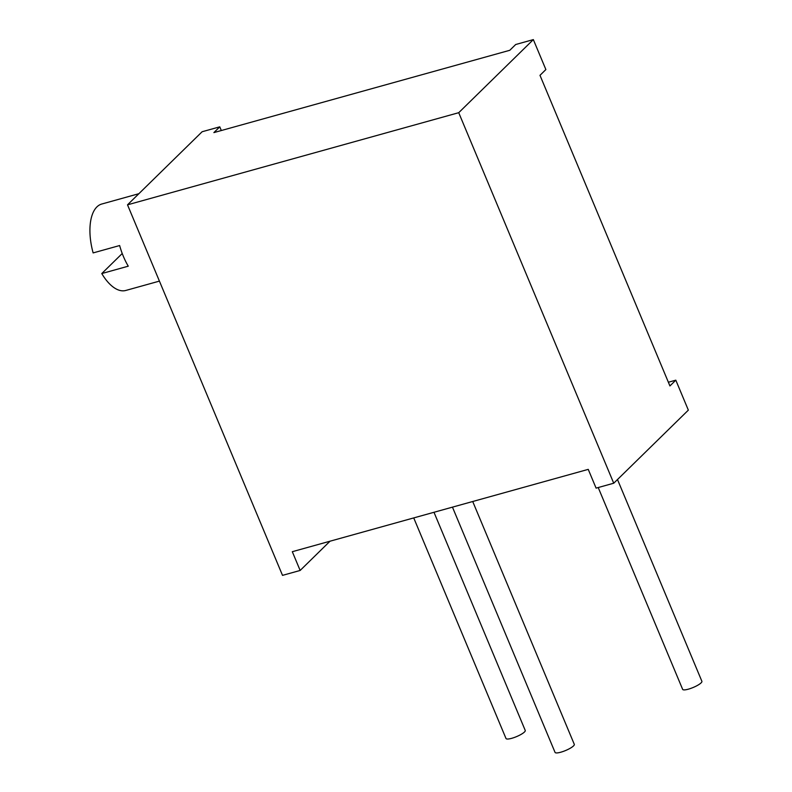 <?xml version="1.0" encoding="UTF-8"?>
<svg xmlns="http://www.w3.org/2000/svg" width="792" height="792" viewBox="0 0 792 792"><rect width="100%" height="100%" fill="white"/><g stroke="black" fill="none" stroke-linecap="round" stroke-linejoin="round"><path stroke-width="1.19" d="M533.343 39.6L545.876 69.557L539.986 75.329L669.923 385.942L675.814 380.17L688.347 410.137L613.731 483.219L458.726 112.692L533.343 39.6L515.701 44.51L509.81 50.282L213.88 132.601L219.77 126.839L221.315 130.531M668.369 382.239L675.814 380.17M613.731 483.219L596.089 488.129L588.238 469.369L292.307 551.697L300.148 570.458L330.017 541.203M219.77 126.839L202.128 131.739L127.512 204.831L282.516 575.368L300.148 570.458M458.726 112.692L127.512 204.831M159.42 281.111L125.799 290.456A44.857 21.404 -105.5 0 1 101.772 273.557L128.264 266.181A44.857 21.404 -105.5 0 1 119.632 245.54L93.139 252.915A44.857 21.404 -105.5 0 1 96.901 206.91A44.857 21.404 -105.5 0 1 101.752 204.029L138.887 193.694M122.235 253.509L101.772 273.557M617.493 479.536L701.89 681.308A10.435 2.336 157.3 0 1 688.347 689.179A10.435 2.336 157.3 0 1 682.645 689.357L598.217 487.535M433.986 512.285L525.244 730.452A10.435 2.336 157.3 0 1 511.691 738.322A10.435 2.336 157.3 0 1 505.999 738.5L413.731 517.918M472.715 501.504L574.299 744.351A10.435 2.336 157.3 0 1 560.746 752.222A10.435 2.336 157.3 0 1 555.053 752.4L452.46 507.147"/></g></svg>
